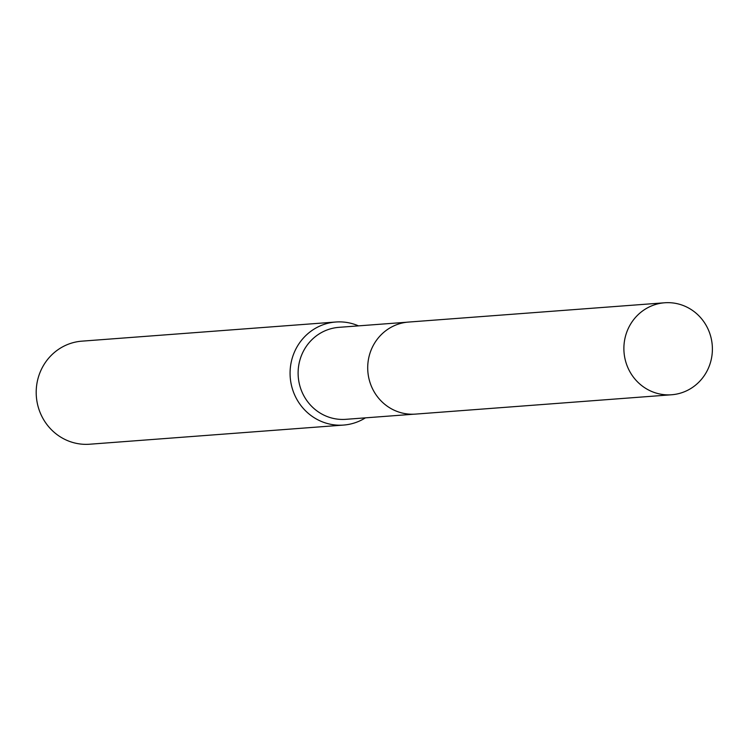 <?xml version="1.0" encoding="UTF-8"?>
<svg xmlns="http://www.w3.org/2000/svg" width="747" height="747" viewBox="0 0 747 747"><rect width="100%" height="100%" fill="white"/><g stroke="black" fill="none" stroke-linecap="round" stroke-linejoin="round"><path stroke-width="1.12" d="M407.04 322.209L338.905 327.345A46.127 44.25 85.7 0 0 327.018 329.987A46.127 44.25 85.7 0 0 299.145 382.959A46.127 44.25 85.7 0 0 345.842 419.328L413.978 414.193M358.495 325.869A51.683 49.573 85.7 0 0 335.776 322.013A51.683 49.573 85.7 0 0 322.461 324.973A51.683 49.573 85.7 0 0 291.227 384.322A51.683 49.573 85.7 0 0 343.545 425.071A51.683 49.573 85.7 0 0 356.861 422.111A51.683 49.573 85.7 0 0 365.432 417.853M335.776 322.013L81.899 341.155A51.683 49.573 85.7 0 0 68.584 344.115A51.683 49.573 85.7 0 0 37.35 403.464A51.683 49.573 85.7 0 0 89.668 444.222L343.545 425.071M709.65 333.05A46.127 44.25 85.7 0 0 664.671 302.778A46.127 44.25 85.7 0 0 626.63 364.499A46.127 44.25 85.7 0 0 671.609 394.761A46.127 44.25 85.7 0 0 709.65 333.05M664.671 302.778L408.525 322.069A46.146 44.269 85.7 0 0 370.456 383.818A46.146 44.269 85.7 0 0 415.463 414.109L671.609 394.761"/></g></svg>
